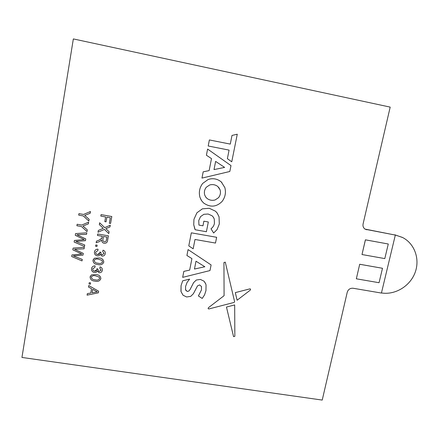 <?xml version="1.0" encoding="UTF-8"?>
<svg xmlns="http://www.w3.org/2000/svg" width="439" height="439" viewBox="0 0 439 439"><rect width="100%" height="100%" fill="white"/><g stroke="black" fill="none" stroke-linecap="round" stroke-linejoin="round"><path stroke-width="0.66" d="M211.483 158.605L209.14 170.606L203.186 171.841L201.967 178.097L229.816 171.484L230.991 165.607L207.609 149.062L206.412 155.23L211.483 158.605L209.134 170.606L203.18 171.836L201.967 178.097M322.226 400.077L347.238 292.253C348.204 289.389 350.163 288.055 353.11 288.253L381.425 293.06L395.325 235.074L365.286 229.268C363.41 228.05 362.674 226.283 363.08 223.967L390.189 107.116L73.34 38.923L21.95 357.445L322.226 400.077M388.285 244.002L365.396 239.82L361.999 254.532L384.8 258.598L388.285 244.002L365.429 239.842L361.999 254.532M359.7 264.251L356.336 278.803L379.049 282.716L382.495 268.278L359.7 264.251L356.336 278.803M101.058 214.622L111.802 216.52L110.584 223.456L109.344 223.242L110.31 217.771L106.869 217.168L106.051 221.838L104.811 221.624L105.629 216.948L100.805 216.098L101.058 214.622L111.802 216.52L110.584 223.456M99.642 222.787L104.751 227.632L110.277 225.196L109.964 226.958L105.821 228.659L109.113 231.781L108.801 233.564L104.422 229.41L98.001 232.242L98.303 230.48L103.247 228.296L99.329 224.576L99.642 222.787L104.751 227.632M97.694 233.987L108.4 235.831L107.615 240.309C107.396 242.41 106.233 243.398 104.125 243.272C102.452 242.838 101.656 241.763 101.733 240.051L99.417 241.598L96.168 242.789L96.459 241.121L98.945 240.215L101.815 238.476L102.254 236.275L97.442 235.447L97.694 233.987L108.4 235.831L107.544 240.682M96.459 241.121L98.945 240.221L101.892 238.234M95.795 244.929L97.167 245.16L96.937 246.482L95.565 246.252L95.795 244.929L97.167 245.16L96.937 246.482M94.539 251.487C95.104 249.895 96.267 249.132 98.018 249.193L97.924 250.532L95.675 252.134C95.554 253.413 96.146 254.208 97.447 254.516L99.735 253.105M95.675 252.14C95.554 253.418 96.146 254.208 97.447 254.521L97.447 254.516C98.698 254.631 99.472 254.104 99.774 252.93L99.774 252.052L100.937 252.584C100.734 253.704 101.168 254.439 102.232 254.779L104.01 253.566M100.948 252.524L100.937 252.579C100.734 253.709 101.168 254.439 102.232 254.779L104.027 253.473L102.693 251.476L103.061 250.181C104.685 250.779 105.426 251.898 105.278 253.544L105.267 253.638C104.888 255.344 103.813 256.162 102.046 256.102L100.174 254.351C99.576 255.542 98.588 256.036 97.211 255.833C95.148 255.268 94.226 253.951 94.445 251.882L94.489 251.662C95 249.972 96.179 249.149 98.018 249.193L97.924 250.537M93.063 259.965L94.407 258.225L98.951 257.962C101.903 258.132 103.511 259.493 103.785 262.034L103.769 262.132C102.688 264.519 100.701 265.31 97.804 264.514C94.791 264.338 93.183 262.95 92.975 260.343L94.401 258.225L98.951 257.962C101.903 258.137 103.511 259.493 103.785 262.034L103.769 262.132M91.63 268.213C92.185 266.621 93.342 265.847 95.104 265.897L95.016 267.23L92.772 268.827C92.651 270.095 93.244 270.879 94.544 271.181L96.821 269.76M92.816 268.613L92.772 268.827C92.651 270.1 93.238 270.885 94.544 271.187L94.544 271.181C95.79 271.297 96.558 270.764 96.854 269.601L96.86 268.734L98.012 269.255C97.815 270.369 98.248 271.093 99.307 271.428L101.085 270.215M98.023 269.206L98.018 269.25C97.815 270.369 98.248 271.093 99.307 271.428L101.102 270.133L99.768 268.147L100.13 266.863C101.76 267.455 102.501 268.575 102.342 270.215L102.331 270.287C101.958 271.982 100.888 272.795 99.126 272.74L97.26 271.011C96.662 272.196 95.68 272.69 94.303 272.487C92.25 271.933 91.328 270.633 91.548 268.58L91.586 268.383C92.086 266.687 93.26 265.864 95.104 265.902L95.016 267.23M90.165 276.63L91.51 274.874L96.037 274.594C98.995 274.759 100.602 276.109 100.86 278.639L100.844 278.727C99.774 281.092 97.793 281.882 94.901 281.103C91.899 280.938 90.297 279.561 90.088 276.976L91.51 274.874L96.037 274.594C98.995 274.765 100.597 276.109 100.86 278.639L100.844 278.727M89.238 282.672L90.604 282.892L90.379 284.187L89.013 283.973L89.238 282.672L90.604 282.892L90.374 284.192M88.744 285.52L98.643 291.222L98.363 292.829L87.07 295.151L87.334 293.642L90.796 293.011L91.548 288.708L88.48 287.035L88.744 285.52L98.643 291.227L98.363 292.829M78.938 213.634L83.536 214.446L90.467 211.516L90.171 213.266L84.732 215.423L89.139 219.297L88.837 221.042L83.284 215.928L78.685 215.115L78.938 213.634L83.536 214.446L90.467 211.516L90.171 213.266M77.143 224.269L81.731 225.064L88.651 222.134L88.354 223.879L82.927 226.03L87.323 229.882L87.026 231.616L81.484 226.535L76.891 225.739L77.143 224.269L81.731 225.064L88.651 222.134L88.354 223.879M75.568 233.586L86.818 232.824L86.56 234.338L76.929 234.761L85.775 238.931L85.473 240.687L75.804 241.412L84.738 244.995L84.48 246.498L74.136 242.065L74.41 240.457L84.321 239.584L75.278 235.32L75.568 233.586L86.818 232.824L86.56 234.338M73.121 248.101L84.337 247.316L84.079 248.82L74.476 249.264L83.3 253.385L82.998 255.13L73.357 255.877L82.269 259.405L82.011 260.903L71.694 256.53L71.963 254.933L81.846 254.033L72.825 249.829L73.115 248.101L84.337 247.316L84.079 248.82M191.92 258.609L189.67 270.1L183.831 271.379L182.668 277.36L209.979 270.567L211.104 264.942L188.068 249.582L186.921 255.487L191.92 258.609L189.67 270.095L183.831 271.373L182.668 277.36M216.641 237.29L191.327 232.829L188.786 245.878L193.165 248.803L194.993 239.469L215.483 243.058L216.641 237.29L191.327 232.829L188.792 245.884M201.496 286.596L201.485 289.861L198.395 295.952L202.203 298.438L204.53 294.948L205.962 290.634L206.056 284.993L205.617 283.583L204.02 281.185L200.42 279.434L196.293 280.027L193.594 282.639L190.092 289.515L188.841 291.052L187.272 291.48L185.472 289.652M205.726 283.857L204.02 281.185L200.42 279.434L196.293 280.027L193.594 282.645L190.092 289.52L188.841 291.057L187.277 291.48L185.598 290.058L185.565 286.491L187.08 282.409L189.621 279.094L182.679 280.823L181.044 285.718L180.961 291.304M225.289 262.165L223.939 262.549L224.088 295.683L208.388 307.728L208.108 308.562M234.667 304.929L226.458 307.053L233.564 336.642L234.854 336.29L234.667 304.929L226.458 307.053L233.559 336.625M250.559 289.098L249.884 288.867L235.309 292.621L237.109 300.238L250.307 290.102L250.548 289.087L249.884 288.862L235.309 292.615L237.109 300.238M217.437 213.409L215.5 211.214L209.304 208.295L202.401 208.827L196.924 212.778L193.95 219.33L193.736 224.741L195.163 229.74L206.401 231.732L208.327 221.991L203.866 221.19L202.955 225.805L198.944 225.092L198.746 220.515L200.552 216.603L203.899 214.298L208.174 214.023L212.075 215.779L213.359 217.19L214.276 219.094L214.435 223.402C213.985 225.63 212.838 227.424 210.994 228.79L213.645 233.016L217.064 229.581L219.302 223.989L219.056 216.822L217.173 213.036L215.5 211.214L209.304 208.289L202.401 208.827L196.924 212.778L193.95 219.33L193.736 224.735L194.845 229.054M213.513 217.42L214.276 219.094L214.435 223.402C213.985 225.635 212.838 227.429 210.994 228.79M237.274 134.213L232.001 135.437L230.277 144.096L209.381 139.948L208.207 145.995L229.081 150.111L227.375 158.682L231.754 161.788L237.274 134.213L232.001 135.437L230.277 144.096L209.381 139.948L208.207 145.995M221.86 182.492L221.283 181.938C217.387 178.788 213.025 177.96 208.19 179.458L202.653 183.453C199.536 187.689 198.637 192.309 199.954 197.32L201.26 200.211M382.495 268.278L359.728 264.273M365.007 229.098L395.325 235.074M394.771 234.777L402.728 237.576C414.904 243.886 420.216 259.608 414.943 272.97C409.774 286.371 395.018 295.184 381.453 292.945M395.116 234.964L402.371 237.389M106.869 217.168L106.051 221.838M98.303 230.48L103.247 228.296M105.821 228.659L109.113 231.781L108.801 233.564M104.751 227.638L110.277 225.196L109.964 226.958M103.489 236.489L103 239.255C102.649 240.556 103.099 241.406 104.35 241.818C105.53 241.878 106.205 241.324 106.37 240.155L106.913 237.076L103.489 236.489L103 239.25C102.655 240.55 103.099 241.406 104.35 241.812L104.35 241.812C105.448 241.894 106.112 241.406 106.337 240.336M102.693 251.476L103.061 250.181C104.685 250.779 105.426 251.898 105.278 253.544L105.267 253.643M99.774 252.052L100.981 252.398M98.726 259.273C96.69 258.609 95.186 259.032 94.209 260.546C94.621 262.292 95.894 263.18 98.034 263.208C100.076 263.872 101.579 263.444 102.545 261.918L102.057 260.437L98.726 259.273M94.248 260.387L94.209 260.546C94.621 262.292 95.894 263.18 98.034 263.202L98.034 263.202C100.048 263.861 101.552 263.444 102.534 261.957M99.768 268.147L100.13 266.863C101.76 267.461 102.496 268.575 102.342 270.221L102.331 270.292M96.86 268.734L98.062 269.069M95.817 275.901C93.787 275.242 92.289 275.67 91.317 277.179C91.729 278.908 92.997 279.786 95.131 279.802C97.167 280.455 98.665 280.027 99.626 278.513L99.137 277.047L95.817 275.901M91.35 277.031L91.317 277.174C91.729 278.908 93.002 279.78 95.131 279.802L95.131 279.802C97.162 280.455 98.66 280.022 99.626 278.513M87.334 293.642L90.796 293.011M95.45 290.832L92.695 289.334L92.097 292.775L97.282 291.831L95.45 290.832M92.695 289.334L92.097 292.775L97.277 291.831M84.732 215.423L89.139 219.297L88.837 221.042M82.927 226.03L87.323 229.882L87.026 231.616M74.41 240.457L84.321 239.584M75.804 241.412L84.738 244.995L84.48 246.498M76.929 234.761L85.775 238.931L85.473 240.687M71.963 254.933L81.852 254.038M73.357 255.877L82.269 259.405M82.269 259.411L82.011 260.903M74.476 249.264L83.3 253.385L82.998 255.13M211.104 264.942L188.068 249.582L186.921 255.487M194.455 269.041L204.854 266.758L195.997 261.21L194.455 269.041L204.854 266.753M189.621 279.094L182.679 280.823L181.044 285.718L181.049 291.677L183.052 295.233L186.624 296.973L190.713 296.363L193.369 293.757L197.512 285.888L199.613 284.927L201.463 286.502L201.485 289.866L198.401 295.952M234.635 301.796L225.278 262.143L223.939 262.549L224.088 295.683L208.388 307.728L208.113 308.584L208.81 308.974L234.097 302.433L234.635 301.796M208.327 221.991L203.866 221.19L202.961 225.805L198.944 225.092M229.081 150.111L227.375 158.682L231.754 161.788M230.991 165.607L207.609 149.062L206.412 155.23M214.012 169.597L224.614 167.396L215.626 161.404L214.012 169.597L224.614 167.391M199.954 197.32L201.578 200.7L203.586 202.983C210.276 207.62 216.454 207.098 222.118 201.419C225.212 197.254 226.134 192.661 224.872 187.634L221.283 181.944C217.393 178.788 213.025 177.965 208.19 179.463L202.653 183.453C199.536 187.689 198.637 192.309 199.954 197.32L199.954 197.32M206.303 187.239C204.448 189.626 203.932 192.26 204.755 195.141L205.803 197.155L207.016 198.423C209.48 200.255 212.202 200.76 215.176 199.937L218.518 197.698C220.367 195.322 220.888 192.699 220.082 189.824L217.837 186.531C215.379 184.682 212.652 184.166 209.655 184.989L206.303 187.239M205.617 196.891L207.016 198.423C209.48 200.255 212.202 200.76 215.176 199.932L218.512 197.693C220.362 195.322 220.888 192.699 220.082 189.818L218.622 187.294M366.247 229.515L366.735 229.8"/></g></svg>
